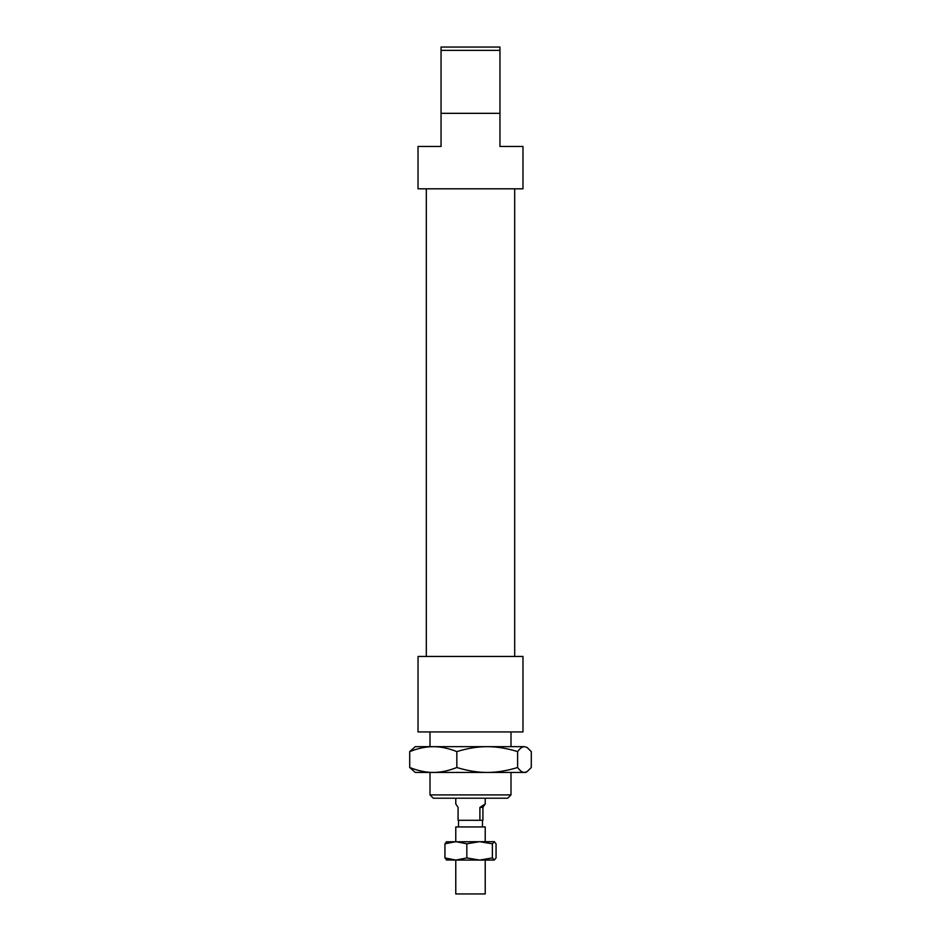 <?xml version="1.0" encoding="UTF-8"?>
<svg xmlns="http://www.w3.org/2000/svg" width="941" height="941" viewBox="0 0 941 941"><rect width="100%" height="100%" fill="white"/><g stroke="black" fill="none" stroke-linecap="round" stroke-linejoin="round"><path stroke-width="1.41" d="M499.953 50.367L499.953 47.05L441.047 47.05L441.047 50.367L499.953 50.367L499.953 113.332L441.047 113.332L441.047 146.467L418.027 146.467L418.027 188.812L522.973 188.812L522.973 146.467L499.953 146.467L499.953 113.332M441.047 50.367L441.047 113.332M510.998 794.898L430.002 794.898L433.307 798.215L507.693 798.215L510.998 794.898L510.998 772.443M522.973 656.453L418.027 656.453L418.027 731.933L522.973 731.933L522.973 656.453M455.773 798.215L455.773 803.92L458.079 807.413L458.079 820.305L479.898 820.305L479.898 807.413L485.227 803.92L482.921 807.413L482.921 820.305L479.898 820.305M479.898 807.413L482.921 807.413M485.227 841.666L485.227 826.939L455.773 826.939L455.773 841.666M485.227 860.074L485.227 893.95L455.773 893.95L455.773 860.074M409.711 751.6L415.263 746.66L433.272 746.66C425.908 746.648 418.063 748.295 409.711 751.6L409.711 767.503C418.063 770.808 425.908 772.455 433.272 772.443L415.263 772.443L409.711 767.503M524.455 746.66L527.042 747.425L524.455 746.66C522.314 746.648 520.032 748.295 517.621 751.6C506.858 748.295 496.73 746.648 487.226 746.66L524.455 746.66M527.042 771.679L525.737 772.443L433.272 772.443C440.635 772.455 448.492 770.808 456.832 767.503C467.595 770.808 477.722 772.455 487.226 772.443C496.73 772.455 506.858 770.808 517.621 767.503C520.032 770.808 522.314 772.455 524.455 772.443L527.042 771.679L531.289 767.503L531.289 751.6L527.042 747.425M487.226 746.66C477.722 746.648 467.595 748.295 456.832 751.6C448.492 748.295 440.635 746.648 433.272 746.66L487.226 746.66M456.832 751.6L456.832 767.503M517.621 751.6L517.621 767.503M446.352 841.783L494.437 841.666L492.39 843.806L479.604 841.666L466.83 843.806L455.891 841.666L444.94 843.806L446.775 841.666M466.83 857.933L479.604 860.074L455.891 860.074L466.83 857.933L466.83 843.806M492.39 857.933L494.225 860.074L479.604 860.074L492.39 857.933L492.39 843.806M494.225 860.074L496.06 857.933L496.06 843.806L494.225 841.666M446.775 860.074L444.94 857.933L455.891 860.074L446.352 859.956M444.94 843.806L444.94 857.933M430.002 731.933L430.002 746.66M430.002 772.443L430.002 794.898M510.998 731.933L510.998 746.66M426.308 188.812L426.308 656.453M514.692 188.812L514.692 656.453M485.227 798.215L485.227 803.92M458.538 820.305L458.538 826.939M482.462 820.305L482.462 826.939"/></g></svg>
